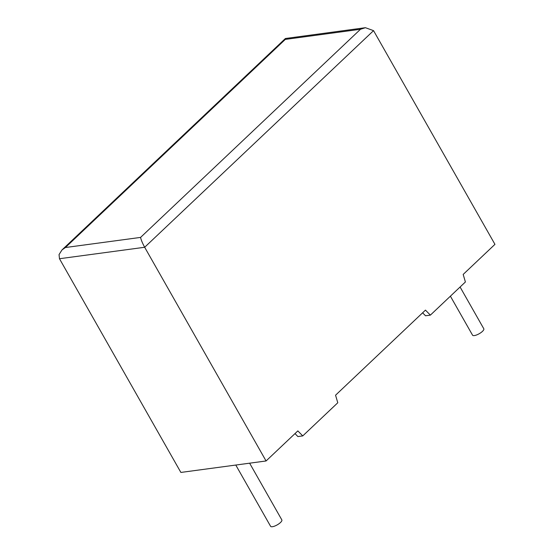 <?xml version="1.0" encoding="UTF-8"?>
<svg xmlns="http://www.w3.org/2000/svg" width="554" height="554" viewBox="0 0 554 554"><rect width="100%" height="100%" fill="white"/><g stroke="black" fill="none" stroke-linecap="round" stroke-linejoin="round"><path stroke-width="0.83" d="M235.789 465.048L270.587 526.3A6.475 2.036 -29.6 0 0 274.652 526.099A6.475 2.036 -29.6 0 0 280.476 522.526A6.475 2.036 -29.6 0 0 281.841 519.908L249.625 463.186M460.083 287.02L483.801 328.771A6.475 2.036 150.4 0 1 482.43 331.396A6.475 2.036 150.4 0 1 476.606 334.962A6.475 2.036 150.4 0 1 472.541 335.163L450.395 296.182M365.411 27.7L373.548 30.643L494.951 244.349L463.179 274.424L465.402 281.979L430.382 315.122L425.465 310.115L335.558 395.21L337.781 402.765L302.761 435.908L297.844 430.901L266.072 460.97L144.67 247.264C142.482 243.248 141.118 239.958 140.578 237.41L360.481 29.279L285.31 39.403L285.386 38.51L365.411 27.7L360.481 29.279M285.31 39.403L65.407 247.527L62 249.93L59.049 254.584L59.479 258.732L180.881 472.437L266.072 460.97M294.991 433.595L297.907 436.566L302.761 435.908M422.612 312.809L425.527 315.78L430.382 315.122M373.548 30.643L144.67 247.264L59.479 258.732M65.407 247.527L140.578 237.41M62 249.93L285.386 38.51"/></g></svg>
